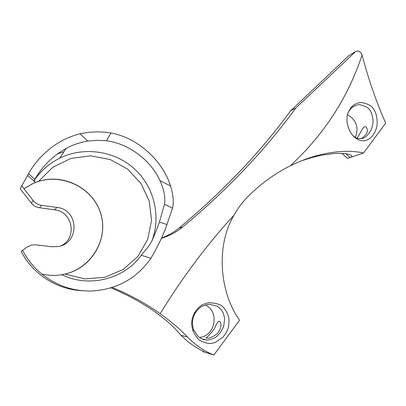 <?xml version="1.0" encoding="UTF-8"?>
<svg xmlns="http://www.w3.org/2000/svg" width="406" height="406" viewBox="0 0 406 406"><rect width="100%" height="100%" fill="white"/><g stroke="black" fill="none" stroke-linecap="round" stroke-linejoin="round"><path stroke-width="0.61" d="M58.591 275.156L59.139 275.101C88.559 272.035 108.986 241.529 100.896 214.373C93.471 187.034 59.865 171.241 33.053 183.487L23.974 188.78L33.114 200.478C35.292 203.173 38.113 204.781 41.569 205.314L57.013 207.436C78.774 209.41 80.043 243.037 58.388 246.503L51.684 246.762L36.129 244.828L31.541 245.067L26.598 247.355L21.198 251.375L25.228 248.365M61.301 245.676C77.612 237.794 72.608 211.45 54.526 209.816L39.56 207.77C36.205 207.263 33.475 205.705 31.363 203.096L20.3 188.947L21.741 185.75L27.745 175.448L35.454 182.401L33.114 183.375L24.025 188.673L21.741 185.75M141.258 255.237L150.89 258.307C137.187 277.998 118.034 288.874 93.431 290.924C74.232 291.736 56.997 286.078 41.732 273.959C47.512 275.359 53.343 275.735 59.23 275.09L61.854 274.725C89.279 288.219 124.312 279.023 141.258 255.237L148.429 246.589L151.692 241.423C161.319 216.738 154.381 187.257 134.726 169.135C115.096 151.012 84.346 146.124 59.778 158.132C49.268 163.339 40.712 170.819 34.094 180.574L34.784 179.31C36.22 177.239 44.924 160.208 66.148 148.408C72.796 144.805 80.023 142.354 87.838 141.044L97.13 140.309L106.428 140.775L110.919 132.985C100.602 131.295 90.31 131.574 80.033 133.833C72.994 135.548 66.406 138.162 60.276 141.669C39.001 154.113 29.8 171.439 28.557 173.692L27.745 175.448M41.732 273.959L41.656 273.969C33.693 267.392 27.349 259.51 22.629 250.329M57.297 154.011L64.052 151.611M82.281 290.696C57.053 289.666 32.663 274.223 21.198 251.375M150.89 258.307C158.609 245.021 163.958 233.765 166.942 224.533L172.53 208.212C173.966 202.345 173.311 194.936 170.561 185.984C162.679 160.573 137.593 137.639 110.919 132.985M80.033 133.833L87.838 141.044M106.428 140.775C128.824 143.562 150.793 160.314 160 180.614C164.065 189.78 165.562 197.651 164.501 204.223L159.421 222.041C157.665 227.142 155.092 233.602 151.692 241.423M34.094 180.574L35.454 182.401L38.58 181.35L52.856 167.206L70.872 158.426L90.68 155.818L110.219 159.522L127.54 169.053L140.973 183.39L149.241 201.082L151.555 220.402L147.672 239.469L137.913 256.404L123.175 269.477L104.86 277.293L84.803 278.927L65.092 274.075C91.685 267.975 108.387 239.444 100.952 214.287C93.964 189.003 64.554 173.078 38.58 181.35M65.092 274.075L61.854 274.725M202.005 350.698L203.376 351.794L213.84 354.976C204.609 351.439 195.804 345.435 187.43 336.965C179.442 328.693 170.358 320.933 160.177 313.696C145.404 303.231 129.412 294.492 112.198 287.473M204.66 351.997L203.782 351.576C199.519 349.683 194.169 346.333 187.734 341.527L181.015 335.315C174.575 327.419 165.42 319.248 153.549 310.803C140.303 301.78 126.099 294.137 110.929 287.869M354.951 51.907L348.673 55.81L290.6 110.838L295.883 107.925L355.884 51.334C358.848 50.572 360.909 51.801 362.056 55.023C368.734 80.104 376.616 102.789 385.7 123.084L363.512 153.021C350.642 150.078 335.244 150.905 317.314 155.498C308.195 157.97 299.166 161.415 290.224 165.851C274.715 173.58 260.561 183.893 247.767 196.783C242.402 202.234 237.804 208.374 233.963 215.216C214.754 247.67 220.828 294.883 239.616 320.197L213.84 354.976M161.4 238.297C169.297 235.927 176.397 232.156 182.695 226.99C227.162 190.084 264.895 150.393 295.883 107.925M290.6 110.838C260.038 152.646 222.874 191.693 179.112 227.974C173.849 232.288 167.988 235.627 161.532 237.982M341.989 153.402L347.602 158.391L350.129 157.538C352.357 156.635 352.408 155.742 350.276 154.864C346.897 153.519 341.41 153.067 333.808 153.519L321.704 155.204L311.981 157.508L317.314 155.498M301.425 160.827L311.981 157.508M345.902 153.778L350.129 157.538L363.512 153.021M160.177 313.696C182.563 277.197 207.156 244.371 233.963 215.216M290.224 165.851C323.998 134.625 347.942 97.684 362.056 55.023M361.249 138.608C366.704 134.883 368.496 131.25 366.633 127.707C363.72 123.571 361.127 132.539 357.113 138.152M206.278 338.081C208.892 338.705 212.627 337.193 217.479 333.539C220.986 328.591 221.833 324.582 220.027 321.511C218.804 320.243 216.936 322.633 214.429 328.682C210.374 333.991 207.562 337.026 206.004 337.787L206.278 338.081M361.071 102.485C367.892 103.586 372.226 106.037 374.068 109.833C377.681 115.304 377.534 125.363 376.519 127.606C375.347 132.097 373.109 135.756 369.81 138.583C365.273 141.115 363.147 141.806 357.265 139.197C352.504 136.04 350.576 133.173 348.389 127.931L347.028 122.074L347.094 116.735C347.018 114.736 348.363 111.64 351.119 107.453L353.895 104.936C353.672 104.992 356.97 102.718 361.071 102.485M208.725 302.683C215.759 303.054 220.428 304.383 222.742 306.682C225.325 309.062 227.36 312.787 228.832 317.857C229.349 323.805 228.517 328.687 226.34 332.509L223.077 337.142L215.114 342.537L211.48 343.4C208.085 343.735 204.203 342.725 199.833 340.375C197.935 339.243 195.626 336.056 192.901 330.809C191.373 324.688 190.678 320.207 194.748 312.468C196.656 309.479 198.509 307.403 200.305 306.241C201.594 304.901 204.401 303.713 208.725 302.683M205.365 304.982C219.859 311.534 215.271 336.457 199.27 337.411M207.354 304.51C203.279 305.693 201.203 306.51 201.127 306.961C199.96 307.413 196.499 310.818 195.174 313.234C194.022 315.071 193.19 317.467 192.667 320.425C192.175 322.496 192.474 325.582 193.566 329.677L198.184 336.559L201.513 338.721C203.898 339.655 203.198 339.507 206.476 339.954C208.217 340.329 211.171 339.517 215.342 337.513C218.727 335.102 221.519 331.377 223.706 326.333L224.609 319.06C224.127 315.218 223.153 312.336 221.691 310.417C221.199 309.524 219.626 308.098 216.982 306.129L209.694 304.297L207.354 304.51M347.495 114.624C356.402 120.09 359.026 127.672 355.372 137.375M352.966 135.665L355.27 137.319C356.468 138.441 358.874 138.791 362.487 138.37C364.73 138.152 367.501 135.568 370.805 130.615C372.581 126.383 373.312 122.658 372.997 119.445L371.723 113.507L369.79 109.93C369.079 108.138 365.669 106.352 359.574 104.581L356.229 105.174L353.753 106.321C352.378 107.154 351.286 108.082 350.469 109.107C348.693 111.559 347.795 113.061 347.775 113.614M57.013 207.436L54.526 209.816M41.569 205.314L39.56 207.77M33.114 200.478L31.363 203.096M26.598 247.355L25.045 248.497M28.557 173.692L34.784 179.31M170.561 185.984L160 180.614M159.421 222.041L166.942 224.533M164.501 204.223L172.53 208.212M181.015 335.315L187.43 336.965M179.112 227.974L182.695 226.99M348.673 55.81L354.763 52.075M34.094 180.69C40.686 170.896 49.248 163.379 59.778 158.132L66.148 148.408M206.004 337.787L206.395 338.107M206.476 339.954L201.518 338.721M356.229 105.174L353.606 106.408M195.174 313.239L194.748 312.473M193.566 329.677L192.901 330.809M350.469 109.107L351.119 107.453M355.27 137.319L357.265 139.197"/></g></svg>
